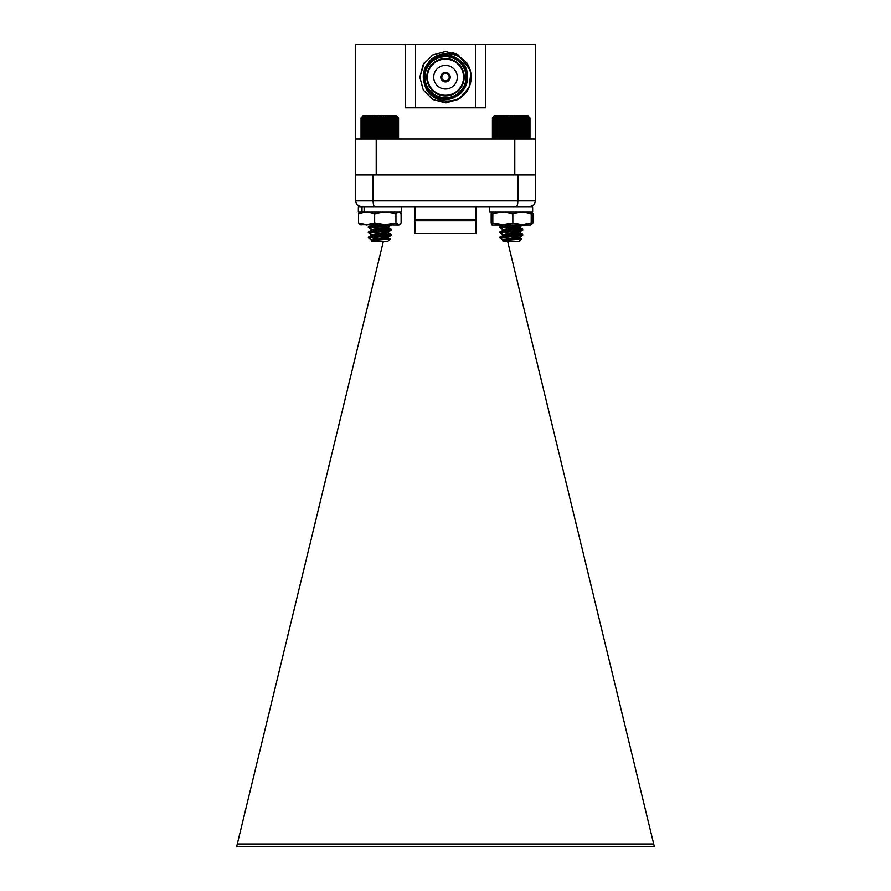 <?xml version="1.0" encoding="UTF-8"?>
<svg xmlns="http://www.w3.org/2000/svg" width="891" height="891" viewBox="0 0 891 891"><rect width="100%" height="100%" fill="white"/><g stroke="black" fill="none" stroke-linecap="round" stroke-linejoin="round"><path stroke-width="1.34" d="M475.471 44.55L535.324 44.55L535.324 174.914L355.676 174.914L355.676 44.55L415.529 44.55L415.529 107.778L475.471 107.778L475.471 44.55L415.529 44.55M445.812 81.905L445.812 80.881A3.698 3.698 0 0 0 449.198 77.194A3.698 3.698 0 0 0 445.812 73.508L445.812 72.483A4.722 4.722 0 0 1 450.222 77.194A4.722 4.722 0 0 1 445.188 81.905A4.722 4.722 0 0 1 440.778 77.194A4.722 4.722 0 0 1 445.812 72.483M445.188 72.483L445.188 73.508A3.698 3.698 0 0 1 445.812 73.508L445.812 72.895A4.31 4.31 0 0 1 449.81 77.194A4.31 4.31 0 0 1 445.812 81.493L445.812 80.881A3.698 3.698 0 0 1 445.188 80.881L445.188 81.905M467.987 64.831L470.08 69.821C464.411 50.575 434.262 47.524 426.266 66.591C423.403 71.993 422.802 77.628 424.472 83.509C428.203 103.802 458.408 107.254 467.975 89.579A25.661 25.661 0 0 0 470.08 69.821L458.33 54.964L445.5 51.533L432.67 54.964L423.281 64.364L419.839 77.194L423.281 90.024L432.826 99.514L446.514 102.833L460.046 98.333L469.089 87.296L470.838 73.14L467.987 64.831A25.661 25.661 0 0 0 466.594 62.582M355.676 138.985L365.366 138.985L365.21 138.049L366.546 138.985L366.524 138.049L367.86 138.985L367.983 138.049L369.32 138.985L521.068 138.985L519.464 138.985L520.756 138.049L521.068 138.985L522.393 138.049L522.572 138.985L521.068 138.985L521.068 116.933L520.756 117.868L519.464 116.933L519.019 117.868L517.771 116.933L517.192 117.868L516 116.933L515.299 117.868L514.174 116.933L513.361 117.868L512.314 116.933L511.389 117.868L510.454 116.933L509.429 117.868L508.594 116.933L507.48 117.868L506.756 116.933L505.576 117.868L504.974 116.933L503.738 117.868L503.259 116.933L501.978 117.868L501.633 116.933L500.319 117.868L500.107 116.933L498.771 117.868L498.715 116.933L497.367 117.868L497.445 116.933L496.12 117.868L496.332 116.933L495.028 117.868L495.385 116.933L494.115 117.868L494.605 116.933L493.391 117.868L494.004 116.933L492.868 117.868L493.603 116.933L492.534 117.868L493.38 116.933L492.411 117.868L493.369 116.933L492.411 117.868L492.411 138.049L493.38 138.985L492.411 138.049L493.369 138.985L492.534 138.049L493.603 138.985L492.868 138.049L494.004 138.985L493.391 138.049L494.605 138.985L494.115 138.049L495.385 138.985L495.028 138.049L496.332 138.985L496.12 138.049L497.445 138.985L497.367 138.049L498.715 138.985L498.771 138.049L500.107 138.985L500.319 138.049L501.633 138.985L501.978 138.049L503.259 138.985L503.738 138.049L504.974 138.985L505.576 138.049L506.756 138.985L507.48 138.049L508.594 138.985L509.429 138.049L510.454 138.985L511.389 138.049L512.314 138.985L513.361 138.049L514.174 138.985L515.299 138.049L516 138.985L519.019 138.049L519.464 138.985L519.464 116.933M376.214 138.985L376.214 174.914L514.786 174.914L514.786 138.985M529.031 116.933L529.978 117.868L529.031 116.933L529.9 117.868L527.182 116.933L527.561 138.049L526.269 138.985L522.572 138.985L523.908 138.049L523.953 138.985L525.289 138.049L525.178 138.985L526.514 138.049L526.269 138.985L535.324 138.985M485.74 44.55L485.74 107.778L475.471 107.778M415.529 107.778L405.26 107.778L405.26 44.55M423.949 77.194A21.551 21.551 0 0 1 445.5 55.632A21.551 21.551 0 0 1 467.051 77.194A21.551 21.551 0 0 1 445.5 98.745A21.551 21.551 0 0 1 423.949 77.194M464.178 77.194A18.678 18.678 0 0 0 436.156 61.011A18.678 18.678 0 0 0 436.156 93.377A18.678 18.678 0 0 0 464.178 77.194M424.974 77.194A20.526 20.526 0 0 0 455.769 94.969A20.526 20.526 0 0 0 455.769 59.419A20.526 20.526 0 0 0 424.974 77.194M424.328 62.693L419.839 77.194L423.281 90.024L432.67 99.413L445.5 102.855L458.33 99.413L467.975 89.579M452.461 52.491L458.33 54.964L470.08 69.821M424.45 83.453L423.637 79.221L424.45 83.453M423.849 73.508L426.065 66.97M427.736 64.286C413.19 82.139 437.403 108.713 456.482 96.206C470.916 88.744 470.916 65.644 456.482 58.171C442.794 49.406 422.791 60.956 423.537 77.194C422.791 93.432 442.794 104.971 456.482 96.206C470.916 88.744 470.916 65.644 456.482 58.171C442.794 49.406 422.791 60.956 423.537 77.194C422.791 93.432 442.794 104.971 456.482 96.206C470.916 88.744 470.916 65.644 456.482 58.171C442.794 49.406 422.791 60.956 423.537 77.194C423.838 85.469 427.502 91.806 434.518 96.206C448.206 104.971 468.209 93.432 467.463 77.194C468.209 60.956 448.206 49.406 434.518 58.171C420.084 65.644 420.084 88.744 434.518 96.206C448.206 104.971 468.209 93.432 467.463 77.194C468.209 60.956 448.206 49.406 434.518 58.171C420.084 65.644 420.084 88.744 434.518 96.206C448.206 104.971 468.209 93.432 467.463 77.194C468.8 48.86 422.2 48.86 423.537 77.194C422.791 93.432 442.794 104.971 456.482 96.206C470.916 88.744 470.916 65.644 456.482 58.171C442.794 49.406 422.791 60.956 423.537 77.194C422.791 93.432 442.794 104.971 456.482 96.206C470.916 88.744 470.916 65.644 456.482 58.171C442.794 49.406 422.791 60.956 423.537 77.194C422.791 93.432 442.794 104.971 456.482 96.206C470.916 88.744 470.916 65.644 456.482 58.171C442.794 49.406 422.791 60.956 423.537 77.194C422.791 93.432 442.794 104.971 456.482 96.206C470.916 88.744 470.916 65.644 456.482 58.171C442.794 49.406 422.791 60.956 423.537 77.194C422.791 93.432 442.794 104.971 456.482 96.206C470.916 88.744 470.916 65.644 456.482 58.171C440.41 47.624 417.935 65.722 424.472 83.509L423.637 79.243M457.306 77.194A11.806 11.806 0 0 1 439.597 87.407A11.806 11.806 0 0 1 439.597 66.97A11.806 11.806 0 0 1 457.306 77.194M463.565 77.194A18.065 18.065 0 0 0 436.467 61.546A18.065 18.065 0 0 0 436.467 92.842A18.065 18.065 0 0 0 463.565 77.194M445.188 73.508A3.698 3.698 0 0 0 441.802 77.194A3.698 3.698 0 0 0 445.188 80.881L445.188 81.493A4.31 4.31 0 0 1 441.19 77.194A4.31 4.31 0 0 1 445.188 72.895L445.188 73.508M355.676 174.914L355.676 200.787L517.916 200.787C517.771 204.607 517.036 206.656 515.711 206.946L375.289 206.946C373.964 206.656 373.229 204.607 373.084 200.787L373.084 174.914M362.002 212.069L358.349 212.069L358.349 206.946L364.129 206.946L362.002 206.946L362.002 212.069L401.262 212.069L401.262 206.946L364.129 206.946L364.129 212.069M517.916 174.914L517.916 200.787L535.324 200.787L535.324 174.914M355.676 200.787C356.133 204.607 358.182 206.656 361.835 206.946L357.113 204.73M535.324 200.787C534.867 204.607 532.818 206.656 529.165 206.946L533.887 204.73M476.095 206.946L476.095 220.701L414.905 220.701L414.905 206.946M476.095 220.701L476.095 233.431L414.905 233.431L414.905 220.701M476.095 233.431L414.905 233.431M384.556 229.154A12.73 12.73 0 0 1 382.061 224.911M506.211 229.399A12.73 12.73 0 0 0 507.391 227.951M508.494 226.024A12.73 12.73 0 0 0 508.75 225.412M507.703 241.639L654.295 846.45L236.705 846.45L383.297 241.639M653.704 844.022L237.296 844.022M390.08 239.011L387.451 241.639L372.16 241.639L371.191 240.548L390.08 239.011L371.747 237.786L381.471 238.265M385.079 234.322L385.48 232.662L376.113 233.676L391.205 235.335L368.306 237.786L369.141 237.463L368.395 237.039L369.843 236.716L391.305 234.578L368.306 232.016L391.205 229.343L368.306 226.882L388.353 224.911M386.293 229.299L386.772 227.328M379.8 236.505L383.498 236.249M372.238 240.035L371.636 239.712L372.739 239.289L387.964 237.151L372.739 235.012L368.395 232.763L369.141 232.339M379.8 231.37L383.498 231.114M371.77 234.734L387.964 232.016L372.739 229.878L368.395 227.628L369.141 227.205M379.8 226.236L382.529 226.058M384.422 236.995L376.113 236.126L379.8 235.859M385.224 233.698L368.306 232.016L368.306 232.651L391.205 230.201L376.113 228.541L383.498 227.784M385.636 232.028L376.113 230.992L379.8 230.736M382.762 226.537L376.113 225.857L382.439 225.857M370.879 116.933L370.879 138.985L369.32 138.985L369.576 138.049L370.879 138.985L371.28 138.049L372.549 138.985L373.073 138.049L374.287 138.985L374.944 138.049L376.091 138.985L376.871 138.049L377.94 138.985L378.82 138.049L379.8 138.985L380.791 138.049L381.671 138.985L382.74 138.049L383.52 138.985L384.667 138.049L385.324 138.985L386.538 138.049L387.062 138.985L388.331 138.049L388.732 138.985L390.035 138.049L390.291 138.985L391.628 138.049L391.75 138.985L394.401 138.049L394.245 138.985L395.559 138.049L395.259 138.985L396.54 138.049L396.105 138.985L397.341 138.049L396.773 138.985L397.954 138.049L397.263 138.985L398.355 138.049L397.553 138.985L398.567 138.049L397.653 138.985L398.567 138.049L398.567 117.868L397.553 116.933L398.355 117.868L397.263 116.933L397.954 117.868L396.773 116.933L397.341 117.868L396.105 116.933L396.54 117.868L395.259 116.933L395.559 117.868L394.245 116.933L394.401 117.868L393.065 116.933L393.087 117.868L391.75 116.933L391.628 117.868L390.291 116.933L390.035 117.868L388.732 116.933L388.331 117.868L387.062 116.933L386.538 117.868L385.324 116.933L384.667 117.868L383.52 116.933L382.74 117.868L381.671 116.933L380.791 117.868L379.8 116.933L378.82 117.868L377.94 116.933L376.871 117.868L376.091 116.933L374.944 117.868L374.287 116.933L373.073 117.868L372.549 116.933L371.28 117.868L370.879 116.933L369.576 117.868L369.32 116.933L367.983 117.868L367.86 116.933L365.21 117.868L365.366 116.933L364.051 117.868L364.352 116.933L363.071 117.868L363.506 116.933L362.269 117.868L362.837 116.933L361.657 117.868L362.347 116.933L361.256 117.868L362.058 116.933L361.044 117.868L361.958 116.933L361.044 117.868L361.044 138.049L361.958 138.985L361.044 138.049L362.058 138.985L361.256 138.049L362.347 138.985L361.657 138.049L362.837 138.985L362.269 138.049L363.506 138.985L363.071 138.049L364.352 138.985L364.051 138.049L365.366 138.985L364.352 138.985M369.32 116.933L369.32 138.985L365.366 138.985M368.306 227.528L368.306 226.882L368.306 227.528L391.283 224.911M368.306 237.786L371.77 239.868M372.728 239.289L374.409 239.668M372.16 241.639L371.157 240.637M371.77 229.6L387.964 226.882L373.73 224.911M371.191 240.548L387.964 237.786L376.113 236.126M368.395 237.039L372.739 234.79L387.964 232.651L376.113 230.992M368.395 231.905L372.739 229.666L387.964 227.528L371.636 224.955M361.958 116.933L362.893 115.997L396.707 115.997L398.567 117.868L397.653 116.933M379.8 116.933L379.8 138.985M380.791 117.868L380.791 138.049M378.82 138.049L378.82 117.868M377.94 116.933L377.94 138.985M376.871 117.868L376.871 138.049M381.671 116.933L381.671 138.985M382.74 117.868L382.74 138.049M383.52 116.933L383.52 138.985M384.667 117.868L384.667 138.049M385.324 116.933L385.324 138.985M386.538 117.868L386.538 138.049M387.062 116.933L387.062 138.985M388.331 117.868L388.331 138.049M388.732 116.933L388.732 138.985M390.035 117.868L390.035 138.049M390.291 116.933L390.291 138.985M391.628 117.868L391.628 138.049M391.75 116.933L391.75 138.985M393.087 117.868L393.087 138.049M394.401 117.868L394.401 138.049M395.559 117.868L395.559 138.049M396.54 117.868L396.54 138.049M397.341 117.868L397.341 138.049M397.954 117.868L397.954 138.049M398.355 117.868L398.355 138.049M361.256 117.868L361.256 138.049M361.657 117.868L361.657 138.049M362.269 117.868L362.269 138.049M363.071 117.868L363.071 138.049M364.051 117.868L364.051 138.049M365.21 117.868L365.21 138.049M366.524 117.868L366.524 138.049M367.86 116.933L367.86 138.985M367.983 117.868L367.983 138.049M369.576 117.868L369.576 138.049M371.28 117.868L371.28 138.049M372.549 116.933L372.549 138.985M373.073 117.868L373.073 138.049M374.287 116.933L374.287 138.985M374.944 117.868L374.944 138.049M376.091 116.933L376.091 138.985M509.418 236.382L513.194 236.115M522.605 235.068L509.207 233.542M509.418 231.248L513.194 230.981M522.605 229.934L509.207 228.408M509.418 226.125L513.194 225.846M506.322 235.959L509.418 235.747M520.845 234.801L522.438 234.155L511.2 233.052M505.977 230.858L522.694 229.187L511.2 227.918M508.705 225.523L516.98 224.911M521.636 238.844L512.158 238.086M510.888 238.209L519.219 237.039M505.954 233.609L519.219 231.905M507.113 228.33L519.219 226.771M515.02 238.409L519.175 237.362L509.218 236.048M509.418 233.865L519.364 232.395L509.218 230.914M509.418 228.731L519.364 227.261L509.218 225.779M527.561 138.049L527.182 138.985L528.441 138.049L527.918 138.985L529.777 138.25M503.627 240.08L499.695 237.786L522.694 235.28L507.514 233.732M503.159 239.913L519.364 237.195L503.883 235.012L499.695 232.707L522.694 230.145L507.514 228.597M503.627 229.822L499.695 227.573L522.605 224.911M500.542 237.518L499.795 237.095L501.622 236.716L522.694 234.634L499.695 232.072L522.694 229.499L499.695 226.938L520.21 224.911M521.435 239.044L518.84 241.639L503.549 241.639L502.613 240.581L521.435 239.044L502.635 237.786M503.994 239.356L505.642 239.746M503.159 234.779L518.506 232.44L522.605 230.246M499.795 237.095L504.395 234.79L519.364 232.707L517.994 231.582L511.2 230.78M503.159 229.644L519.364 226.938L504.796 224.911M502.613 240.581L519.364 237.841L507.502 236.182M519.364 232.707L503.036 230.145M499.795 231.961L504.395 229.666L519.364 227.573L507.502 225.913M492.612 117.668L494.293 115.997L528.107 115.997L529.777 117.668M527.561 117.868L526.269 116.933L526.514 117.868L525.178 116.933L525.289 117.868L523.953 116.933L523.908 117.868L522.572 116.933L522.393 117.868L521.068 116.933M512.314 116.933L512.314 138.985M513.361 117.868L513.361 138.049M511.389 138.049L511.389 117.868M510.454 116.933L510.454 138.985M509.429 117.868L509.429 138.049M514.174 116.933L514.174 138.985M515.299 117.868L515.299 138.049M516 116.933L516 138.985M517.192 117.868L517.192 138.049M517.771 116.933L517.771 138.985M519.019 117.868L519.019 138.049M520.756 117.868L520.756 138.049M522.393 117.868L522.393 138.049M522.572 116.933L522.572 138.985M523.908 117.868L523.908 138.049M523.953 116.933L523.953 138.985M525.289 117.868L525.289 138.049M526.514 117.868L526.514 138.049M528.441 117.868L528.441 138.049M529.12 117.868L529.12 138.049M529.61 117.868L529.61 138.049M529.9 117.868L529.9 138.049M529.978 117.868L529.978 138.049M492.534 117.868L492.534 138.049M492.868 117.868L492.868 138.049M493.391 117.868L493.391 138.049M494.115 117.868L494.115 138.049M495.028 117.868L495.028 138.049M496.12 117.868L496.12 138.049M497.367 117.868L497.367 138.049M498.715 116.933L498.715 138.985M498.771 117.868L498.771 138.049M500.107 116.933L500.107 138.985M500.319 117.868L500.319 138.049M501.633 116.933L501.633 138.985M501.978 117.868L501.978 138.049M503.259 116.933L503.259 138.985M503.738 117.868L503.738 138.049M504.974 116.933L504.974 138.985M505.576 117.868L505.576 138.049M506.756 116.933L506.756 138.985M507.48 117.868L507.48 138.049M508.594 116.933L508.594 138.985M530.991 223.942L532.952 223.184L530.501 224.877M530.991 213.038L532.952 213.795L532.952 223.184M532.952 213.795L530.501 212.103M525.545 224.911L522.694 225.011M491.955 212.069L491.175 213.795L491.175 223.184L491.999 224.911L492.823 223.184L502.836 224.911L512.837 223.184L522.026 224.911L531.214 223.184L530.39 224.911M491.999 212.069L492.823 213.795L492.823 223.184M492.823 213.795L502.836 212.069L512.837 213.795L512.837 223.184M512.837 213.795L522.026 212.069L531.214 213.795L531.214 223.184M531.214 213.795L530.39 212.069M530.446 224.911L491.999 224.911M361.078 224.911L358.505 223.184L366.58 224.911L374.654 223.184L385.302 224.911L395.949 223.184L399.045 224.911L401.106 223.184L401.106 213.795L399.045 212.069M361.078 212.069L358.505 213.795L358.505 223.184M358.505 213.795L366.58 212.069L374.654 213.795L374.654 223.184M374.654 213.795L385.302 212.069L395.949 213.795L395.949 223.184M395.949 213.795L398.522 212.069M398.522 224.911L360.02 224.599M532.651 206.946L489.738 206.946L489.738 212.069L532.651 212.069L532.651 206.946L532.651 212.069M476.095 219.676L414.905 219.676M368.306 232.016L368.306 232.651M391.305 229.444L391.305 230.09M391.305 234.578L391.305 235.224M387.964 237.786L387.964 237.151M387.964 232.651L387.964 232.016M387.964 227.528L387.964 226.882M387.841 237.296L391.205 235.335M387.841 232.161L391.205 230.201M387.841 227.027L391.205 225.067M391.205 234.467L387.841 232.506M391.205 229.343L387.841 227.372M368.395 226.771L371.77 224.81M390.058 238.933L387.841 237.641M522.694 229.187L522.694 229.833M522.694 234.322L522.694 234.957M522.616 234.222L519.253 232.261M522.616 229.087L519.253 227.138M521.614 238.777L519.253 237.396M493.347 138.985L492.612 138.25M499.695 226.938L499.695 227.573M499.695 232.072L499.695 232.707M499.695 237.195L499.695 237.786M522.694 229.499L522.694 230.145M522.694 234.634L522.694 235.28M519.364 227.573L519.364 226.938M503.036 240.336L503.036 239.768M503.036 235.202L503.036 234.634M503.036 230.067L503.036 229.499M519.23 237.351L522.605 235.38M519.23 227.082L522.605 225.122M522.594 234.522L519.23 232.562M522.594 229.388L519.23 227.428M499.795 226.826L503.159 224.855M521.413 238.966L519.23 237.685"/></g></svg>
